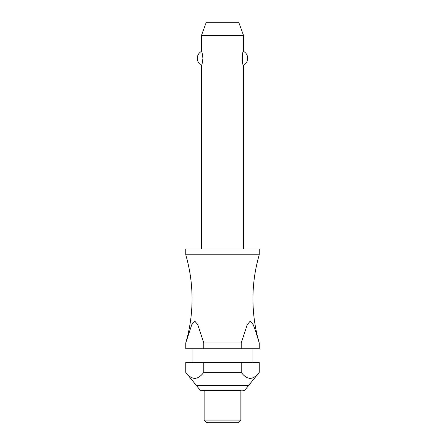 <?xml version="1.0" encoding="UTF-8"?>
<svg xmlns="http://www.w3.org/2000/svg" width="445" height="445" viewBox="0 0 445 445"><rect width="100%" height="100%" fill="white"/><g stroke="black" fill="none" stroke-linecap="round" stroke-linejoin="round"><path stroke-width="0.67" d="M203.782 342.967L197.775 324.711L194.771 321.09L191.767 324.711L185.754 342.967A157.469 157.469 0 0 0 185.754 254.779L259.246 254.779A157.469 157.469 0 0 0 259.246 342.967L259.24 348.741L259.246 342.967L255.408 330.496L253.233 324.711L250.229 321.09L247.225 324.711L241.218 342.967L203.782 342.967L203.782 348.741L185.76 348.741L185.76 342.967L185.76 348.741M243.498 249.005L243.498 65.293C242.002 66.032 242.002 50.624 243.498 51.364L243.498 35.372L201.502 35.372L201.502 51.364C201.941 51.653 202.408 53.979 202.903 58.328C202.408 62.678 201.941 65.003 201.502 65.293L201.502 249.005M202.82 60.008L202.853 59.63M202.853 57.027L202.82 56.649M242.18 56.649L242.18 60.008M259.246 254.779L259.246 249.005L185.754 249.005L185.754 254.779M252.944 362.386L252.944 348.741M192.056 348.741L192.056 362.386M185.754 362.386L203.782 362.386L203.782 372.359C197.775 380.314 191.767 380.314 185.76 372.359L185.76 362.386L185.754 372.359L200.167 390.165L244.833 390.165L259.246 372.359L259.246 362.386L259.24 372.359C253.233 380.314 247.225 380.314 241.218 372.359L241.218 362.386L259.24 362.386M240.873 420.125L240.873 390.732L201.374 390.732L204.127 390.732L204.127 420.125L206.753 422.75L238.247 422.75L240.873 420.125L204.127 420.125M201.502 35.372L206.28 22.25L238.72 22.25L243.498 35.372M201.502 65.293A7.871 7.871 0 0 1 201.502 51.364M243.498 51.364A7.871 7.871 0 0 1 243.498 65.293M203.782 348.741L241.218 348.741L241.218 342.967M203.782 362.386L241.218 362.386M203.782 372.359L241.218 372.359M259.24 348.741L241.218 348.741M196.256 385.481L248.744 385.481M200.167 390.165L201.374 390.732M244.833 390.165L243.626 390.732"/></g></svg>
